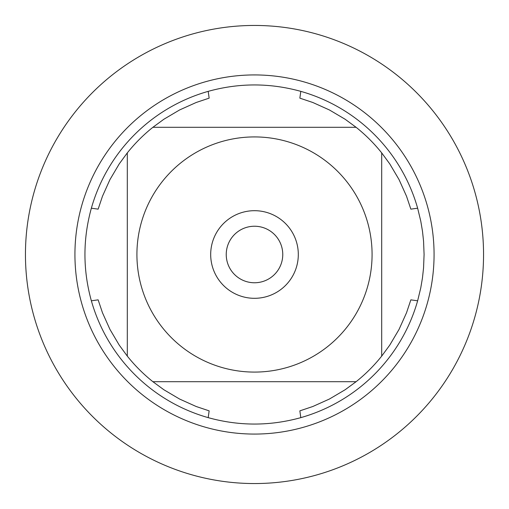<?xml version="1.0" encoding="UTF-8"?>
<svg xmlns="http://www.w3.org/2000/svg" width="509" height="509" viewBox="0 0 509 509"><rect width="100%" height="100%" fill="white"/><g stroke="black" fill="none" stroke-linecap="round" stroke-linejoin="round"><path stroke-width="0.76" d="M424.086 254.5L423.558 267.887L422.47 277.876L420.79 287.782L417.641 300.806A169.586 169.586 0 0 1 300.806 417.641C269.935 426.192 239.065 426.192 208.194 417.641A169.586 169.586 0 0 1 91.359 300.806C82.808 269.935 82.808 239.065 91.359 208.194A169.586 169.586 0 0 1 208.194 91.359C239.065 82.808 269.935 82.808 300.806 91.359A169.586 169.586 0 0 1 417.641 208.194L420.79 221.218L422.47 231.124L423.558 241.113L424.086 254.5M162.638 327.898A117.579 117.579 0 0 0 372.079 254.5A117.579 117.579 0 0 0 215.612 143.538A117.579 117.579 0 0 0 162.638 327.898M208.194 417.641L209.148 410.858L196.194 406.506L179.582 399.037L163.898 389.767L152.878 381.693A162.804 162.804 0 0 1 127.307 356.122A162.804 162.804 0 0 0 152.878 381.693L356.122 381.693A162.804 162.804 0 0 0 381.693 356.122L381.693 152.878A162.804 162.804 0 0 0 356.122 127.307L152.878 127.307A162.804 162.804 0 0 0 127.307 152.878L127.307 356.122L119.233 345.102L109.963 329.418L102.494 312.806L98.142 299.852L91.359 300.806M300.806 417.641L299.852 410.858L312.806 406.506L329.418 399.037L345.102 389.767L356.122 381.693A162.804 162.804 0 0 0 381.693 356.122L389.767 345.102L399.037 329.418L406.506 312.806L410.858 299.852L417.641 300.806M417.641 208.194L410.858 209.148L406.506 196.194L399.037 179.582L389.767 163.898L381.693 152.878A162.804 162.804 0 0 0 356.122 127.307L345.102 119.233L329.418 109.963L312.806 102.494L299.852 98.142L300.806 91.359M208.194 91.359L209.148 98.142L196.194 102.494L179.582 109.963L163.898 119.233L152.878 127.307A162.804 162.804 0 0 0 127.307 152.878L119.233 163.898L109.963 179.582L102.494 196.194L98.142 209.148L91.359 208.194M74.931 254.5A179.569 179.569 0 0 1 254.5 74.931A179.569 179.569 0 0 1 434.069 254.5A179.569 179.569 0 0 1 254.5 434.069A179.569 179.569 0 0 1 74.931 254.5A179.569 179.569 0 0 0 254.5 434.069A179.569 179.569 0 0 0 434.069 254.5A179.569 179.569 0 0 0 254.5 74.931A179.569 179.569 0 0 0 74.931 254.5M210.688 254.5A43.812 43.812 0 0 1 276.406 216.56A43.812 43.812 0 0 1 276.406 292.44A43.812 43.812 0 0 1 210.688 254.5M226.238 254.5A28.262 28.262 0 0 0 268.631 278.977A28.262 28.262 0 0 0 268.631 230.023A28.262 28.262 0 0 0 226.238 254.5M25.45 254.5A229.05 229.05 0 0 0 254.5 483.55A229.05 229.05 0 0 0 483.55 254.5A229.05 229.05 0 0 0 254.5 25.45A229.05 229.05 0 0 0 25.45 254.5"/></g></svg>
